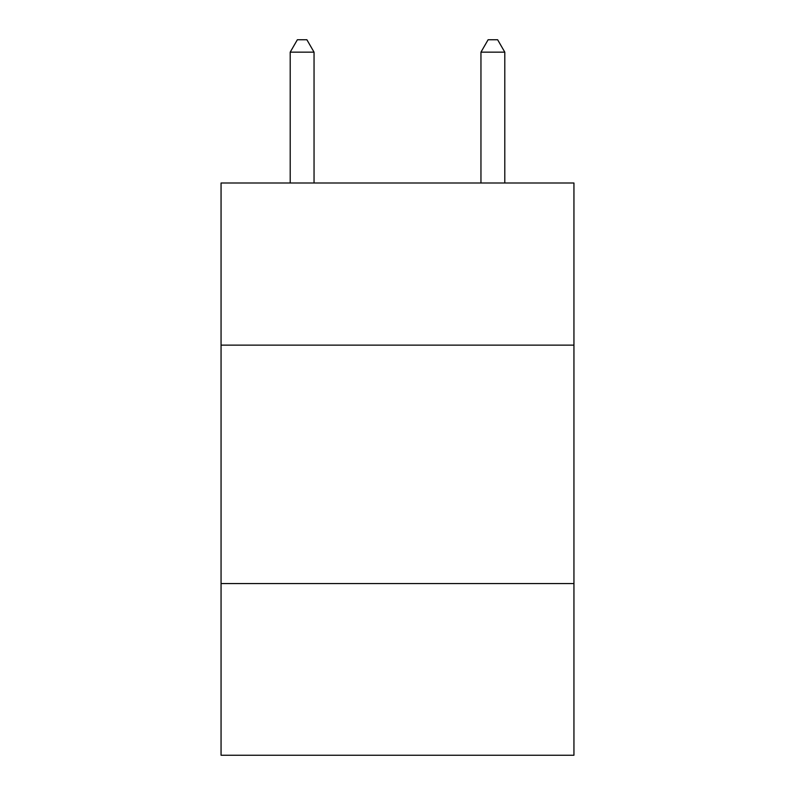 <?xml version="1.0" encoding="UTF-8"?>
<svg xmlns="http://www.w3.org/2000/svg" width="795" height="795" viewBox="0 0 795 795"><rect width="100%" height="100%" fill="white"/><g stroke="black" fill="none" stroke-linecap="round" stroke-linejoin="round"><path stroke-width="1.19" d="M221.06 345.139L573.94 345.139L573.94 182.999L221.06 182.999L221.06 755.25L573.94 755.25L573.94 583.58L221.06 583.58M573.94 583.58L573.94 345.139M314.045 182.999L314.045 52.152L290.205 52.152L290.205 182.999M290.205 52.152L297.36 39.75L306.89 39.75L314.045 52.152M504.795 182.999L504.795 52.152L480.955 52.152L480.955 182.999M480.955 52.152L488.11 39.75L497.64 39.75L504.795 52.152"/></g></svg>
